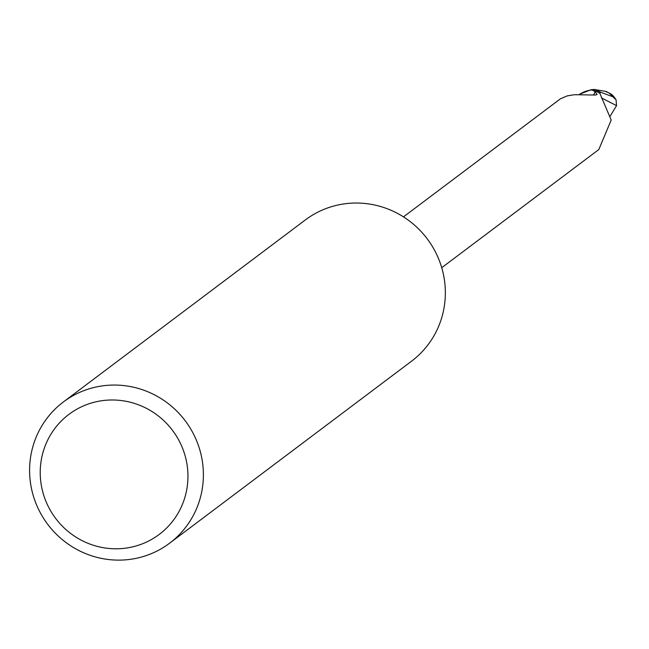 <?xml version="1.0" encoding="UTF-8"?>
<svg xmlns="http://www.w3.org/2000/svg" width="649" height="649" viewBox="0 0 649 649"><rect width="100%" height="100%" fill="white"/><g stroke="black" fill="none" stroke-linecap="round" stroke-linejoin="round"><path stroke-width="0.97" d="M63.367 401.974L305.322 219.954A88.361 86.066 53 0 1 346.371 203.599A88.361 86.066 53 0 1 438.537 258.651A88.361 86.066 53 0 1 411.563 361.177L169.608 543.197A88.361 86.066 53 0 1 128.559 559.56A88.361 86.066 53 0 1 36.401 504.5A88.361 86.066 53 0 1 63.367 401.974A88.361 86.066 53 0 1 104.424 385.62A88.361 86.066 53 0 1 196.582 440.671A88.361 86.066 53 0 1 169.608 543.197M103.832 400.465A75.106 73.15 53 0 1 187.237 465.933A75.106 73.15 53 0 1 124.348 548.316A75.106 73.15 53 0 1 40.936 482.856A75.106 73.15 53 0 1 103.832 400.465M616.063 99.751A33.14 33.14 0 0 0 613.021 95.736A28.694 11.812 171.7 0 0 609.013 92.969L606.15 91.777A33.131 32.272 -127 0 0 605.549 91.339L593.989 89.457A32.912 32.052 53 0 1 600.43 92.377L599.838 93.464L600.536 92.19L612.729 96.701L616.063 99.751L616.542 105.649L609.809 116.755M441.726 267.713L598.8 149.554L611.196 120.057L599.83 93.278A31.809 30.982 53 0 0 591.856 89.96L595.052 91.509L597.088 94.511L595.368 95.038L574.365 94.713L567.242 95.882L560.549 98.721L403.483 216.88M595.052 91.509A34.219 18.342 -139.5 0 1 593.592 94.957M579.646 94.259A28.434 27.688 53 0 1 591.856 89.96M600.43 92.377L599.838 93.448M600.43 92.385A32.912 32.052 53 0 0 593.989 89.457L590.988 89.74L579.525 94.259M607.569 92.239L607.367 92.085A31.501 30.681 53 0 1 607.87 92.474M607.367 92.085L605.549 91.339M594.614 89.44A33.131 32.272 53 0 1 600.536 92.19M616.55 105.641L601.388 97.894M609.013 92.969A33.14 32.272 53 0 1 612.729 96.701M607.991 92.523A31.988 31.988 0 0 0 607.553 92.182"/></g></svg>
